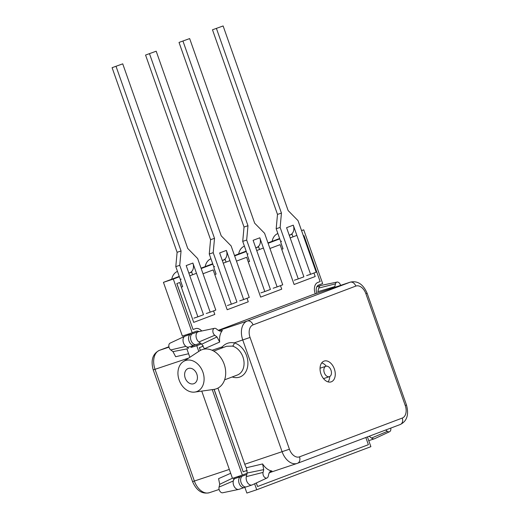 <?xml version="1.0" encoding="UTF-8"?>
<svg xmlns="http://www.w3.org/2000/svg" width="519" height="519" viewBox="0 0 519 519"><rect width="100%" height="100%" fill="white"/><g stroke="black" fill="none" stroke-linecap="round" stroke-linejoin="round"><path stroke-width="0.78" d="M122.731 63.843L112.098 67.684L122.731 63.843L187.742 248.452L197.661 258.553L215.8 310.064L210.189 312.179L192.886 263.055L186.191 265.579L203.493 314.709L197.882 316.824L179.743 265.313L181.053 250.982L177.109 252.299L175.798 266.63L179.743 265.313M193.937 318.141L197.882 316.824M182.597 286.728L181.339 287.208L182.597 286.728L180.625 281.116A1.726 1.129 -108.5 0 1 180.502 279.981L175.798 266.63M112.098 67.684L177.109 252.299M192.886 263.055A8.226 6.234 69.3 0 1 191.517 271.684L192.594 274.752L189.798 275.81L196.487 273.286M210.189 312.179L206.244 313.495M116.042 66.367L181.053 250.982M177.479 271.398A14.117 10.704 -110.7 0 0 171.744 279.216M191.517 271.684A8.226 6.234 69.3 0 1 189.876 272.722A8.226 6.234 69.3 0 1 189.701 272.786M241.886 476.455A5.761 3.756 71.5 0 0 240.829 476.572A5.761 3.756 71.5 0 0 240.738 476.598A5.761 3.756 71.5 0 0 239.116 483.286A5.761 3.756 71.5 0 0 244.475 487.49A5.761 3.756 71.5 0 0 244.566 487.458A5.761 3.756 71.5 0 0 245.39 486.952M235.399 478.382A5.761 3.756 71.5 0 0 235.308 478.414A5.761 3.756 71.5 0 0 235.217 478.44A5.761 3.756 71.5 0 0 233.297 480.97A5.761 3.756 71.5 0 0 234.465 486.945A5.761 3.756 71.5 0 0 238.682 489.411A5.761 3.756 71.5 0 0 238.954 489.333A5.761 3.756 71.5 0 0 239.045 489.3M191.771 334.139A5.761 3.756 71.5 0 0 190.713 334.255A5.761 3.756 71.5 0 0 190.622 334.288A5.761 3.756 71.5 0 0 189 340.977A5.761 3.756 71.5 0 0 194.359 345.18A5.761 3.756 71.5 0 0 194.45 345.148A5.761 3.756 71.5 0 0 195.274 344.635M185.283 336.072A5.761 3.756 71.5 0 0 185.192 336.098A5.761 3.756 71.5 0 0 185.101 336.13A5.761 3.756 71.5 0 0 184.926 336.202A5.761 3.756 71.5 0 0 183.051 340.847A5.761 3.756 71.5 0 0 185.88 346.342A5.761 3.756 71.5 0 0 188.838 347.023A5.761 3.756 71.5 0 0 188.929 346.99M184.926 336.202L170.109 343.13A3.873 2.524 71.5 0 0 168.844 346.251A3.873 2.524 71.5 0 0 170.751 349.949L185.88 346.342L188.566 348.366M234.03 477.856L233.297 480.97L219.05 487.094A3.873 2.524 71.5 0 0 219.835 491.11A3.873 2.524 71.5 0 0 222.67 492.771L238.682 489.411M188.592 353.744L175.669 356.728L172.976 351.629L187.456 348.787M232.421 478.207L219.706 484.324L218.596 478.628L230.689 473.283M170.751 349.949L172.976 351.629M219.706 484.324L219.05 487.094M189.656 38.581L179.023 42.422L189.656 38.581L254.673 223.196L264.586 233.291L282.725 284.801L277.114 286.916L259.811 237.793L253.116 240.316L270.418 289.446L264.807 291.561L246.668 240.057L247.978 225.72L244.034 227.037L242.723 241.367L246.668 240.057M260.862 292.878L264.807 291.561M249.522 261.466L248.264 261.946L249.522 261.466L247.55 255.854A1.726 1.129 -108.5 0 1 247.427 254.725L242.723 241.367M179.023 42.422L244.034 227.037M259.811 237.793A8.226 6.234 69.3 0 1 258.443 246.421L259.526 249.49L256.723 250.547L263.412 248.024M277.114 286.916L273.169 288.233M182.967 41.105L247.978 225.72M244.404 246.136A14.117 10.704 -110.7 0 0 238.669 253.953M258.443 246.421A8.226 6.234 69.3 0 1 256.801 247.459A8.226 6.234 69.3 0 1 256.626 247.524M320.483 368.081A5.482 3.575 71.5 0 0 320.398 368.107A5.482 3.575 71.5 0 0 320.307 368.14A5.482 3.575 71.5 0 0 320.041 368.263M323.493 378.604A5.482 3.575 71.5 0 0 323.869 378.513A5.482 3.575 71.5 0 0 323.953 378.481M325.828 366.297A5.482 3.575 71.5 0 0 324.284 372.668A5.482 3.575 71.5 0 0 329.39 376.671A5.482 3.575 71.5 0 0 329.474 376.638A5.482 3.575 71.5 0 0 331.018 370.274A5.482 3.575 71.5 0 0 325.919 366.265A5.482 3.575 71.5 0 0 325.828 366.297M331.297 381.809A10.97 7.149 71.5 0 0 334.392 369.074A10.97 7.149 71.5 0 0 324.18 361.068A10.97 7.149 71.5 0 0 324.012 361.127A10.97 7.149 71.5 0 0 320.917 373.862A10.97 7.149 71.5 0 0 331.122 381.874A10.97 7.149 71.5 0 0 331.297 381.809M328.06 381.893A10.97 7.149 71.5 0 0 329.74 376.522M326.289 366.174A10.97 7.149 71.5 0 0 321.722 362.885M390.762 428.091A3.873 2.524 -108.5 0 1 389.568 431.717L374.75 438.639A5.761 3.756 -108.5 0 1 374.582 438.717A5.761 3.756 -108.5 0 1 374.491 438.75A5.761 3.756 -108.5 0 1 371.533 438.062L369.139 436.252M246.538 486.803A5.761 3.756 -108.5 0 1 246.447 486.835A5.761 3.756 -108.5 0 1 241.088 482.631A5.761 3.756 -108.5 0 1 242.71 475.942A5.761 3.756 -108.5 0 1 242.801 475.91A5.761 3.756 -108.5 0 1 242.892 475.884M252.396 484.798A5.761 3.756 -108.5 0 1 252.234 484.889A5.761 3.756 -108.5 0 1 252.059 484.96A5.761 3.756 -108.5 0 1 251.968 484.993A5.761 3.756 -108.5 0 1 247.595 482.774A5.761 3.756 -108.5 0 1 246.311 476.63L247.167 473.017L246.324 467.768L262.614 463.941L263.723 469.637L247.167 473.017M196.422 344.493A5.761 3.756 -108.5 0 1 196.331 344.525A5.761 3.756 -108.5 0 1 190.973 340.315A5.761 3.756 -108.5 0 1 192.594 333.633A5.761 3.756 -108.5 0 1 192.685 333.6A5.761 3.756 -108.5 0 1 192.776 333.568M204.415 348.768L201.8 344.188L198.9 341.995A5.761 3.756 -108.5 0 1 196.052 336.364A5.761 3.756 -108.5 0 1 198.115 331.79A5.761 3.756 -108.5 0 1 198.206 331.758A5.761 3.756 -108.5 0 1 198.479 331.68L214.49 328.326A3.873 2.524 -108.5 0 1 216.293 328.832L218.512 330.512L221.217 331.187L222.437 330.415A16.193 10.555 71.5 0 0 219.686 342.04L204.415 348.768A16.193 10.555 71.5 0 0 204.473 349.079M337.013 282.077A3.873 2.524 -108.5 0 0 335.469 283.848L334.813 286.618L317.862 291.684L318.718 288.071A5.761 3.756 -108.5 0 1 320.638 285.541A5.761 3.756 -108.5 0 1 320.729 285.515A5.761 3.756 -108.5 0 1 321.002 285.437L337.013 282.077A3.873 2.524 -108.5 0 1 340.561 285.392M188.332 368.464A8.096 6.137 -110.7 0 0 188.163 368.522A8.096 6.137 -110.7 0 0 185.238 378.156A8.096 6.137 -110.7 0 0 193.71 383.736A8.096 6.137 -110.7 0 0 193.879 383.671A8.096 6.137 -110.7 0 0 196.805 374.043A8.096 6.137 -110.7 0 0 188.332 368.464M202.903 372.136A16.517 12.521 -110.7 0 0 183.298 361.613A16.517 12.521 -110.7 0 0 179.139 380.064A16.517 12.521 -110.7 0 0 194.8 392.072A16.517 12.521 -110.7 0 0 202.903 372.136M194.8 392.072L213.964 389.386A20.831 15.791 -110.7 0 0 224.189 364.234A20.831 15.791 -110.7 0 0 199.465 350.961L183.298 361.613M262.614 463.941A16.193 10.555 -108.5 0 0 271.943 470.999L270.717 471.142L268.881 473.542L268.226 476.306A3.873 2.524 -108.5 0 1 267.051 477.96A3.873 2.524 -108.5 0 1 266.935 478.012A3.873 2.524 -108.5 0 1 263.957 476.578A3.873 2.524 -108.5 0 1 263.068 472.407L263.723 469.637M201.8 344.188L216.994 336.941L214.769 335.261A3.873 2.524 -108.5 0 1 212.855 331.472A3.873 2.524 -108.5 0 1 214.243 328.391A3.873 2.524 -108.5 0 1 214.49 328.326M217.948 388.102L244.767 464.258A16.193 10.555 71.5 0 0 246.324 467.768M299.508 456.843L402.27 418.061A10.711 6.981 71.5 0 0 405.248 405.495L365.889 293.722A10.711 6.981 71.5 0 0 355.794 286.092L253.038 324.875A10.711 6.981 71.5 0 0 250.054 337.441L289.42 449.214A10.711 6.981 71.5 0 0 299.508 456.843A5.482 4.158 69.3 0 1 297.504 463.292A5.482 4.158 69.3 0 1 297.387 463.331A16.193 10.555 -108.5 0 1 297.134 463.422A16.193 10.555 -108.5 0 1 282.128 451.796L242.769 340.023A16.193 10.555 -108.5 0 1 247.271 321.021L350.033 282.239A16.193 10.555 -108.5 0 1 350.28 282.148L312.925 294.61A16.193 10.555 71.5 0 0 312.672 294.701L218.272 330.331M221.36 348.236A18.094 13.715 69.3 0 1 222.268 346.861C225.538 343.344 229.515 342.021 234.199 342.877A18.094 13.715 69.3 0 1 247.874 364.442A18.094 13.715 69.3 0 1 232.207 376.969M219.848 331.18L222.437 330.415M271.943 470.999L269.763 471.803M216.994 336.941L219.686 342.04M389.568 431.717A3.873 2.524 -108.5 0 1 387.408 431.328L385.669 430.011M212.089 350.26L222.268 346.861A2.744 1.615 -143 0 1 222.807 347.691M224.61 379.83L237.326 375.036A15.356 11.639 -110.7 0 0 242.944 356.988A15.356 11.639 -110.7 0 0 232.428 346.108A2.744 1.563 105.5 0 0 234.199 342.877L250.054 337.441M156.193 51.212L145.56 55.053L156.193 51.212L221.204 235.827L231.124 245.922L249.263 297.432L243.651 299.547L226.349 250.424L219.654 252.948L236.956 302.077L231.344 304.192L213.205 252.682L214.516 238.351L210.571 239.668L209.261 253.999L213.205 252.682M227.4 305.509L231.344 304.192M216.06 274.097L214.801 274.577L216.06 274.097L214.088 268.485A1.726 1.129 -108.5 0 1 213.964 267.356L209.261 253.999M145.56 55.053L210.571 239.668M226.349 250.424A8.226 6.234 69.3 0 1 224.98 259.052L226.063 262.121L223.261 263.178L229.949 260.655M243.651 299.547L239.707 300.864M149.504 53.736L214.516 238.351M210.941 258.767A14.117 10.704 -110.7 0 0 205.206 266.584M224.98 259.052A8.226 6.234 69.3 0 1 223.339 260.09A8.226 6.234 69.3 0 1 223.164 260.155M282.985 248.835L281.726 249.315L282.985 248.835L281.013 243.229A1.726 1.129 -108.5 0 1 280.889 242.094L276.186 228.743L277.496 214.405L281.441 213.088L280.13 227.426L276.186 228.743M296.874 235.392L290.186 237.923L292.988 236.859L291.905 233.79A8.226 6.234 69.3 0 1 290.264 234.835A8.226 6.234 69.3 0 1 290.089 234.893M367.439 436.894L370.877 446.671L256.723 489.761L254.615 483.773M301.565 230.65L303.732 229.826L322.649 283.543L318.698 285.035A6.857 4.47 71.5 0 0 316.869 293.293M199.03 331.57A6.857 4.47 71.5 0 0 196.286 331.245A6.857 4.47 71.5 0 0 196.176 331.278L192.225 332.77L173.307 279.06L179.366 276.77M188.871 273.182L191.673 272.125M201.177 268.537L212.829 264.139M222.333 260.551L225.136 259.494M234.64 255.906L246.291 251.507M255.796 247.92L258.598 246.862M268.102 243.281L279.754 238.876M289.258 235.295L292.061 234.238M198.783 351.408L196.779 345.699L200.73 344.207A6.857 4.47 71.5 0 0 201.372 343.87M247.07 473.412A6.857 4.47 71.5 0 0 246.395 473.555A6.857 4.47 71.5 0 0 246.291 473.594L242.341 475.086L212.245 389.633M303.732 229.826L301.533 230.566M173.307 279.06L163.446 282.349L179.237 276.387M201.041 268.161L212.699 263.762M234.504 255.53L246.162 251.131M267.966 242.898L279.624 238.5M192.225 332.77L182.364 336.065L163.446 282.349M196.779 345.699L190.869 347.496A6.857 4.47 71.5 0 0 192.718 345.732M189.072 334.807A6.857 4.47 71.5 0 0 187.404 334.379M242.341 475.086L232.48 478.375L201.748 391.099M189.844 357.299L186.918 348.989M239.188 477.117A6.857 4.47 71.5 0 0 237.52 476.695M256.723 489.761L246.862 493.05L244.851 487.328M249.561 261.453L247.589 255.841A1.726 1.129 -108.5 0 1 248.069 253.817M283.024 248.822L281.051 243.216A1.726 1.129 -108.5 0 1 281.532 241.186M216.099 274.084L214.126 268.472A1.726 1.129 -108.5 0 1 214.607 266.448M182.636 286.715L180.664 281.103A1.726 1.129 -108.5 0 1 181.144 279.079M256.321 482.975L257.567 486.517L368.373 444.692L365.843 437.498M315.254 293.838A9.595 6.254 -108.5 0 1 317.868 282.427L320.145 281.564L303.959 235.607L303.388 235.821L303.959 235.607M313.956 273.013L315.195 276.523L294.111 284.483L280.091 244.663L269.938 248.491L280.091 244.663M280.494 285.645L281.733 289.154L260.648 297.108L246.629 257.294L236.476 261.122L246.629 257.294M247.031 298.276L248.264 301.786L227.186 309.739L213.16 269.925L203.013 273.753L213.16 269.925M213.569 310.9L214.801 314.417L193.723 322.37L179.684 282.511L176.882 283.569L193.068 329.526L195.345 328.67A9.595 6.254 -108.5 0 1 195.494 328.618A9.595 6.254 -108.5 0 1 201.761 330.992M203.234 345.784A9.595 6.254 -108.5 0 1 201.716 346.77L199.439 347.626L200.412 350.396M214.139 389.367L243.184 471.842L245.461 470.98A9.595 6.254 -108.5 0 1 245.61 470.928A9.595 6.254 -108.5 0 1 247.265 470.727M256.243 483.014L257.567 486.517M245.571 470.941A9.595 6.254 -108.5 0 1 247.265 470.759M203.214 345.751A9.595 6.254 -108.5 0 1 201.638 346.796L199.361 347.652L200.34 350.435M214.055 389.38L243.184 471.842M195.455 328.631A9.595 6.254 -108.5 0 1 201.677 331.012M179.684 282.511L176.804 283.595L193.068 329.526M223.118 25.95L212.485 29.791L223.118 25.95L288.136 210.565L298.049 220.659L316.188 272.17L310.576 274.292L293.274 225.162L286.579 227.685L303.881 276.815L298.269 278.93L280.13 227.426M294.325 280.247L298.269 278.93M212.485 29.791L277.496 214.405M310.576 274.292L306.632 275.602M216.429 28.474L281.441 213.088M277.866 233.505A14.117 10.704 -110.7 0 0 272.131 241.329M293.274 225.162A8.226 6.234 69.3 0 1 291.905 233.79M188.676 358.071L155.032 369.301L194.391 481.068A16.193 10.555 71.5 0 0 209.397 492.7C202.138 494.354 196.532 490.663 192.568 481.632L153.209 369.859L155.032 369.301A16.193 10.555 71.5 0 1 159.534 350.299A5.482 4.158 -110.7 0 0 159.417 350.338L168.915 346.757L159.534 350.299L169.006 347.14M192.568 481.632L229.327 469.416M153.209 369.859C150.607 360.212 152.677 353.705 159.417 350.338A5.482 4.158 -110.7 0 0 159.119 350.474M232.428 346.108L226.55 346.277L213.763 351.104M214.769 335.261L198.9 341.995M355.794 286.092A5.482 4.158 69.3 0 0 350.033 282.239L312.672 294.701M253.038 324.875A5.482 4.158 69.3 0 0 247.271 321.021L218.609 330.584M289.42 449.214L244.767 464.258M335.469 283.848L318.718 288.071M263.068 472.407L246.311 476.63M387.408 431.328L371.533 438.062M402.27 418.061A5.482 4.158 69.3 0 1 400.259 424.51A5.482 4.158 69.3 0 1 400.149 424.548M405.248 405.495L406.474 404.989C409.076 414.636 407 421.143 400.259 424.51L297.504 463.292L269.14 472.764M365.889 293.722L367.115 293.216L406.474 404.989M200.73 344.207L190.869 347.496M189.876 272.722L188.845 273.111M240.829 476.572L235.308 478.414M190.713 334.255L185.192 336.098M209.397 492.7L219.122 489.456M194.359 345.18L188.838 347.023M244.475 487.49L238.954 489.333M256.801 247.459L255.77 247.848M323.869 378.513L329.39 376.671M368.97 440.592L374.491 438.75M246.447 486.835L251.968 484.993M196.331 344.525L200.431 343.156M267.051 477.96L252.234 484.889M367.115 293.216C363.151 284.185 357.539 280.494 350.28 282.148M316.85 286.806L320.729 285.515M192.685 333.6L198.206 331.758M242.801 475.91L246.797 474.58M320.398 368.107L325.919 366.265M223.339 260.09L222.307 260.48M290.264 234.835L289.232 235.217"/></g></svg>
